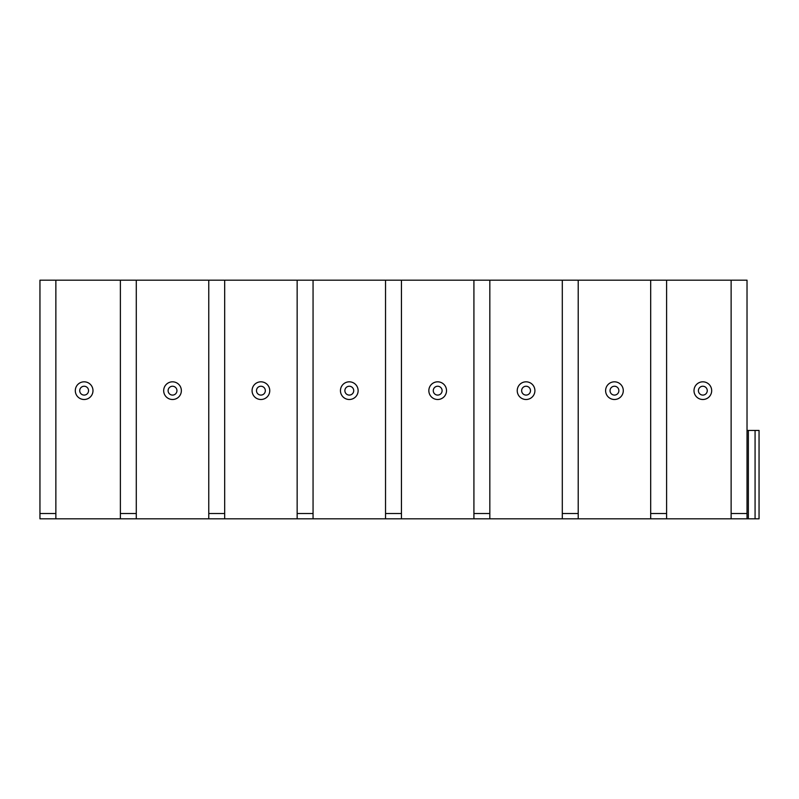 <?xml version="1.0" encoding="UTF-8"?>
<svg xmlns="http://www.w3.org/2000/svg" width="799" height="799" viewBox="0 0 799 799"><rect width="100%" height="100%" fill="white"/><g stroke="black" fill="none" stroke-linecap="round" stroke-linejoin="round"><path stroke-width="1.2" d="M747.025 430.431L747.025 518.821L759.05 518.821L759.05 430.431L747.025 430.431L747.025 518.821L39.95 518.821L39.95 280.179L55.86 280.179L55.86 518.821M578.216 518.821L578.216 280.179L747.025 280.179L747.025 518.821M731.125 280.179L731.125 518.821M55.86 280.179L136.289 280.179L136.289 518.821M120.379 280.179L120.379 518.821M136.289 280.179L224.679 280.179L224.679 518.821M208.769 280.179L208.769 518.821M224.679 280.179L313.058 280.179L313.058 518.821M297.148 280.179L297.148 518.821M313.058 280.179L401.448 280.179L401.448 518.821M385.537 280.179L385.537 518.821M401.448 280.179L489.827 280.179L489.827 518.821M473.917 280.179L473.917 518.821M578.216 280.179L562.306 280.179L562.306 518.821M650.686 280.179L650.686 518.821M666.596 280.179L666.596 518.821M489.827 280.179L562.306 280.179M702.84 381.822A8.839 8.839 0 0 0 694.001 390.661A8.839 8.839 0 0 0 702.84 399.5A8.839 8.839 0 0 0 711.679 390.661A8.839 8.839 0 0 0 702.84 381.822M702.84 386.247A4.414 4.414 0 0 1 707.255 390.661A4.414 4.414 0 0 1 702.84 395.086A4.414 4.414 0 0 1 698.416 390.661A4.414 4.414 0 0 1 702.84 386.247M172.524 381.822A8.839 8.839 0 0 0 163.685 390.661A8.839 8.839 0 0 0 172.524 399.5A8.839 8.839 0 0 0 181.363 390.661A8.839 8.839 0 0 0 172.524 381.822M172.524 386.247A4.414 4.414 0 0 1 176.949 390.661A4.414 4.414 0 0 1 172.524 395.086A4.414 4.414 0 0 1 168.11 390.661A4.414 4.414 0 0 1 172.524 386.247M84.145 381.822A8.839 8.839 0 0 0 75.306 390.661A8.839 8.839 0 0 0 84.145 399.5A8.839 8.839 0 0 0 92.984 390.661A8.839 8.839 0 0 0 84.145 381.822M84.145 386.247A4.414 4.414 0 0 1 88.559 390.661A4.414 4.414 0 0 1 84.145 395.086A4.414 4.414 0 0 1 79.72 390.661A4.414 4.414 0 0 1 84.145 386.247M260.913 381.822A8.839 8.839 0 0 0 252.075 390.661A8.839 8.839 0 0 0 260.913 399.5A8.839 8.839 0 0 0 269.752 390.661A8.839 8.839 0 0 0 260.913 381.822M260.913 386.247A4.414 4.414 0 0 1 265.328 390.661A4.414 4.414 0 0 1 260.913 395.086A4.414 4.414 0 0 1 256.489 390.661A4.414 4.414 0 0 1 260.913 386.247M349.293 381.822A8.839 8.839 0 0 0 340.454 390.661A8.839 8.839 0 0 0 349.293 399.5A8.839 8.839 0 0 0 358.132 390.661A8.839 8.839 0 0 0 349.293 381.822M349.293 386.247A4.414 4.414 0 0 1 353.717 390.661A4.414 4.414 0 0 1 349.293 395.086A4.414 4.414 0 0 1 344.878 390.661A4.414 4.414 0 0 1 349.293 386.247M437.682 381.822A8.839 8.839 0 0 0 428.843 390.661A8.839 8.839 0 0 0 437.682 399.5A8.839 8.839 0 0 0 446.521 390.661A8.839 8.839 0 0 0 437.682 381.822M437.682 386.247A4.414 4.414 0 0 1 442.097 390.661A4.414 4.414 0 0 1 437.682 395.086A4.414 4.414 0 0 1 433.268 390.661A4.414 4.414 0 0 1 437.682 386.247M526.072 381.822A8.839 8.839 0 0 0 517.233 390.661A8.839 8.839 0 0 0 526.072 399.5A8.839 8.839 0 0 0 534.911 390.661A8.839 8.839 0 0 0 526.072 381.822M526.072 386.247A4.414 4.414 0 0 1 530.486 390.661A4.414 4.414 0 0 1 526.072 395.086A4.414 4.414 0 0 1 521.647 390.661A4.414 4.414 0 0 1 526.072 386.247M614.451 381.822A8.839 8.839 0 0 0 605.612 390.661A8.839 8.839 0 0 0 614.451 399.5A8.839 8.839 0 0 0 623.29 390.661A8.839 8.839 0 0 0 614.451 381.822M614.451 386.247A4.414 4.414 0 0 1 618.875 390.661A4.414 4.414 0 0 1 614.451 395.086A4.414 4.414 0 0 1 610.036 390.661A4.414 4.414 0 0 1 614.451 386.247M759.05 518.821L759.05 430.431M55.86 513.517L39.95 513.517M747.025 513.517L731.125 513.517M136.289 513.517L120.379 513.517M224.679 513.517L208.769 513.517M313.058 513.517L297.148 513.517M401.448 513.517L385.537 513.517M489.827 513.517L473.917 513.517M578.216 513.517L562.306 513.517M666.596 513.517L650.686 513.517M748.353 518.821L748.353 430.431M755.075 518.821L755.075 430.431"/></g></svg>
